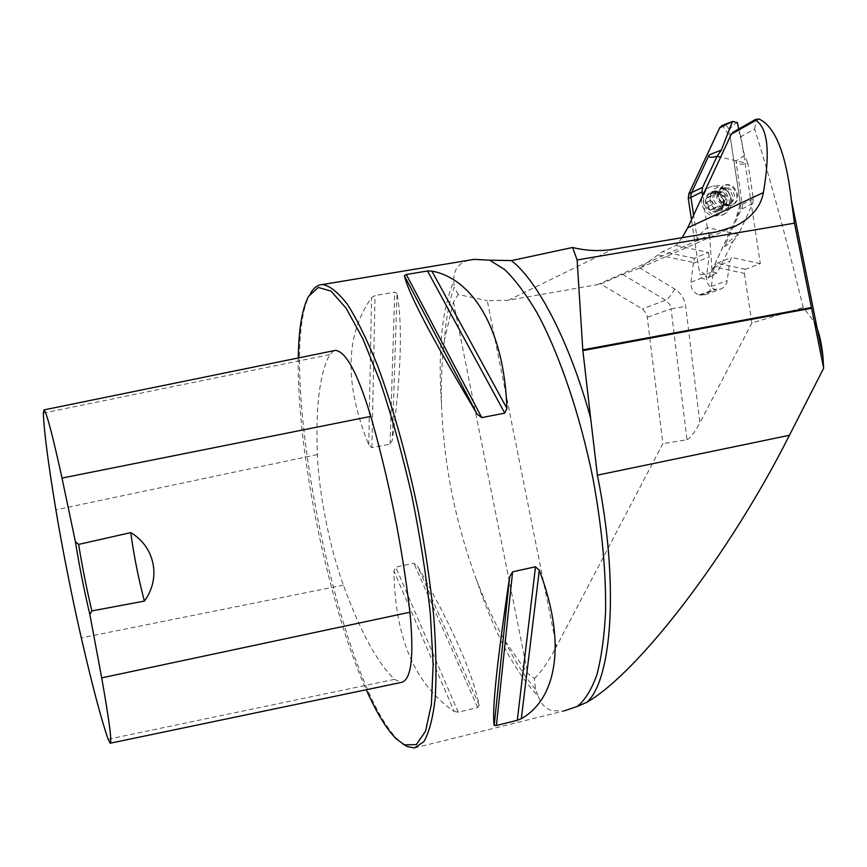 <?xml version="1.0" encoding="UTF-8"?>
<svg xmlns="http://www.w3.org/2000/svg" width="867" height="867" viewBox="0 0 867 867"><rect width="100%" height="100%" fill="white"/><g stroke="black" fill="none" stroke-linecap="round" stroke-linejoin="round"><path stroke-width="0.65" stroke-dasharray="4.33 3.25" d="M745.349 269.29L717.085 263.221L714.191 266.949L744.395 273.408L745.349 269.29L760.337 263.666L741.047 136.563L754.626 129.031C768.064 171.081 784.267 230.579 803.232 307.514L814.297 321.809M744.395 273.408L751.906 322.968L803.232 307.514M682.166 237.656L676.13 245.459L662.605 251.517L640.182 267.914L622.69 274.384L600.744 284.051L642.891 309.302L646.89 314.396L662.897 443.611L556.462 646.565L487.276 300.643L508.355 300.253L600.744 284.051M751.906 322.968L699.864 422.847L685.699 306.365C684.583 298.801 680.909 293.013 674.667 288.993L639.944 268.022M658.497 255.028L693.481 262.506L694.337 258.333L708.426 252.438L676.13 245.459M714.191 266.949L711.341 286.468C710.68 290.412 708.642 293.144 705.218 294.672L699.084 294.997C693.372 292.818 690.685 288.548 691.01 282.187L693.481 262.506M414.534 747.95L563.94 710.951L552.008 710.68C545.484 708.718 540.856 703.841 538.125 696.049C515.117 672.337 494.591 633.636 476.568 579.947C484.881 601.796 494.179 621.856 504.475 640.149L527.721 673.442L534.44 678.493L535.405 689.135L538.125 696.049M534.44 678.493C541.214 671.968 548.562 661.337 556.462 646.565M647.616 317.246L671.091 308.836L686.978 439.742L662.897 443.611M686.978 439.742C690.175 438.334 694.478 432.698 699.864 422.847M535.405 689.135C524.708 676.726 514.391 660.394 504.475 640.149M458.329 294.552L454.178 287.291C449.182 301.478 445.941 319.002 444.457 339.875L453.463 301.965L458.329 294.552L487.276 300.643M444.457 339.875C441.856 359.978 440.87 381.513 441.498 404.466C437.824 350.702 441.91 309.627 453.734 281.266L454.178 287.291M468.711 260.241C458.34 263.156 453.354 270.157 453.734 281.266M476.568 579.947C455.392 522.801 443.698 464.3 441.498 404.466M310.722 292.992L310.223 293.848C273.506 357.757 338.097 683.359 398.82 740.548L402.982 744.059M396.999 293.393L394.713 292.19L375.032 295.528L371.542 297.706C345.185 334.89 344.264 383.94 368.757 444.836L371.889 447.697L390.052 444.153L392.317 440.252C401.193 373.59 402.754 324.637 396.999 293.393L392.317 440.252M454.145 711.417L458.231 712.208L477.663 707.483L479.278 705.304C471.973 671.231 451.36 624.782 417.417 565.967L413.819 563.225L395.72 567.137L393.943 571.06C394.897 637.776 414.968 684.562 454.145 711.417L393.943 571.06M333.936 350.68L329.72 354.614C319.62 373.569 315.512 406.894 317.387 454.579C318.72 492.543 329.828 548.28 343.419 585.138C360.304 631.479 377.329 662.887 394.496 679.36L401.334 682.427M298.27 357.963C296.622 450.482 328.127 604.873 366.275 689.753M754.626 129.031C755.482 123.851 756.913 120.502 758.918 118.974M760.337 263.666L731.575 257.445L729.797 261.325L727.196 280.615C726.535 284.647 724.454 287.432 720.965 288.993L714.711 289.318C708.892 287.085 706.15 282.718 706.475 276.215L709.098 256.87L708.426 252.438M717.085 263.221L731.575 257.445M713.888 267.6L729.797 261.325M693.589 263.254L709.098 256.87M694.337 258.333L662.605 251.517M700.352 295.257L716.012 289.589M699.084 294.997L714.711 289.318M730.166 205.631L726.698 205.522C717.085 200.017 715.958 193.449 723.316 185.787C734.143 179.523 744.027 199.713 732.648 204.829L730.166 205.631M741.047 136.563C739.681 132.239 737.069 130.754 733.211 132.109M713.335 211.83C725.365 214.604 728.107 194.306 716.066 191.683C704.026 188.843 701.24 209.229 713.335 211.83M713.79 192.626L714.755 190.816L717.638 191.249L719.577 192.615L722.038 191.824C724.313 192.268 725.3 193.384 725.018 195.162L724.996 197.568L726.557 199.41L726.579 203.799L724.021 204.818L722.363 208.936L719.556 208.47L717.616 207.115L715.145 207.907C712.858 207.462 711.872 206.346 712.165 204.569L708.567 206.303L709.119 208.947L711.417 209.684L712.316 208.882L718.049 210.952L723.609 203.756L720.271 194.566L711.352 192.55L707.613 195.27L705.695 200.45L706.908 206.086L710.236 209.836L715.438 211.429L719.827 210.052L723.1 205.804L723.468 200.158L721.702 196.18L717.941 192.973L714.646 192.095L710.886 192.756L708.729 197.481L713.173 194.902L713.79 192.626L710.181 194.425M719.599 185.538L710.615 186.687C699.019 192.106 702.66 213 715.568 215.189L724.118 214.214C730.09 210.735 732.474 205.262 731.282 197.806L727.781 190.653L719.599 185.538M713.498 216.154L722.016 215.179C738.576 207.842 724.248 178.58 708.556 187.738C696.992 193.135 700.612 213.976 713.498 216.154M725.885 205.902L731.824 205.219C743.192 200.104 733.319 179.935 722.504 186.188C715.145 193.84 716.272 200.418 725.885 205.902M727.673 187.489C735.715 192.16 736.592 197.643 730.328 203.962L725.376 204.547C717.367 199.974 716.435 194.501 722.569 188.128L727.673 187.489M708.664 206.183L705.76 199.735L706.843 197.763L708.729 197.481M712.24 204.46L712.186 202.152L710.615 200.31L710.582 195.909L712.132 195.801M715.242 193.157L719.577 192.615L724.996 197.568L724.021 204.818L721.853 206.617L717.616 207.115L712.186 202.152L713.173 194.902L717.204 192.181L721.55 191.64C728.399 195.606 729.158 200.288 723.826 205.674L719.577 206.183C712.75 202.271 711.959 197.611 717.204 192.181M711.211 195.953L707.613 197.73M710.615 200.31L707.017 202.065M712.165 204.569L708.567 206.303M715.427 207.549L711.807 209.272M719.556 208.47L715.914 210.182M723.403 207.083L719.751 208.806M725.972 203.756L722.309 205.501M726.557 199.41L722.894 201.177M725.018 195.162L721.355 196.95M721.767 192.181L718.114 193.98M717.638 191.249L714.018 193.059M753.358 198.836L740.581 205.219L729.19 130.115C728.117 126.311 725.82 124.75 722.298 125.422L730.242 137.008L740.32 203.452L735.931 218.701L708.74 277.386L699.095 270.038L691.487 219.676L699.734 274.297C703.831 274.839 707.938 274.026 712.056 271.859L709.683 236.29L697.491 240.766C697.057 237.807 700.341 233.396 707.342 227.533L738.467 234.437L752.74 203.431L753.358 198.836L747.972 163.538L720.596 157.176M707.342 227.533L702.563 195.899M738.511 234.404C730.328 239.964 725.625 244.039 724.422 246.629L742.499 206.498L735.964 161.067C736.419 163.982 740.429 164.828 748.004 163.592M697.491 240.766L693.611 215.103M740.581 205.219L739.941 209.998L709.379 276.345L707.418 278.545C703.625 279.933 701.067 278.513 699.734 274.297M724.422 246.629L733.016 241.394L717.063 272.921L709.379 276.345M729.19 130.115C731.585 126.452 734.316 123.948 737.373 122.615M738.76 128.966L744.558 155.453L747.972 163.538M712.056 271.859L717.063 272.921M733.016 241.394L738.467 234.437M709.683 236.29L707.374 227.588M722.027 125.531L719.989 127.276M597.168 284.777L717.161 231.76M508.355 300.253L612.59 249.371M317.387 454.579L55.878 509.829M329.72 354.614L43.35 413.039M394.496 679.36L108.126 739.226M343.419 585.138L81.314 637.906M368.757 444.836L371.542 297.706M371.889 447.697L375.032 295.528M390.052 444.153L394.713 292.19M479.278 705.304L417.417 565.967M477.663 707.483L413.819 563.225M458.231 712.208L395.72 567.137M622.69 274.384L666.214 300.6L669.692 304.501L671.091 308.836L685.699 306.365M674.667 288.993C671.513 294.91 668.49 298.649 665.596 300.199L642.295 308.912M453.463 301.965L527.721 673.442M711.341 286.468L727.196 280.615M691.01 282.187L706.475 276.215M721.853 187.846L728.031 191.705L730.664 197.091C731.249 206.183 727.305 210.551 718.83 210.193C705.196 207.701 708.404 184.216 721.853 187.846M723.598 205.392L728.54 204.807C737.969 200.559 729.786 183.837 720.802 189.017C714.679 195.368 715.611 200.819 723.598 205.392M710.745 200.342L707.179 202.087M711.341 195.975L707.765 197.741M713.834 192.756L710.257 194.544M719.502 208.34L715.893 210.042M715.513 207.451L711.926 209.153M725.842 203.734L722.211 205.468M723.36 206.953L719.74 208.665M724.942 195.27L721.311 197.037M726.438 199.377L722.796 201.122M717.692 191.379L714.105 193.168M721.68 192.279L718.06 194.067M752.74 203.431L739.941 209.998M744.558 155.453L735.964 161.067M640.182 267.914L732.582 227.392M735.292 226.2L735.855 225.951M396.382 738.966L398.82 740.548M308.576 296.297L310.223 293.848M705.218 294.672L720.965 288.993M722.569 188.128L720.802 189.017C721.106 187.489 723.512 188.377 728.031 191.705L727.781 190.653M730.328 203.962L728.54 204.807C729.873 205.371 730.578 202.802 730.664 197.091L731.282 197.806M722.016 215.179L724.118 214.214M708.556 187.738L710.615 186.687M731.824 205.219L732.648 204.829M722.504 186.188L723.316 185.787M710.582 195.909L706.843 197.763M715.817 207.213L712.316 208.882M711.417 209.684L715.145 207.907M725.083 203.897L721.604 205.544M718.45 210.779L722.363 208.936M726.579 203.799L722.764 205.609M721.387 192.507L717.865 194.241M718.277 193.688L722.038 191.824M710.886 192.756L714.755 190.816M721.853 206.617L723.826 205.674M713.682 274.958L707.418 278.545"/><path stroke-width="1.3" d="M755.428 119.505L733.211 132.109L731.282 134.255L687.65 227.913L682.166 237.656M755.764 120.405C767.815 127.817 770.362 151.888 763.383 192.604C760.847 206.541 751.667 217.65 735.855 225.94L717.161 231.76L612.59 249.371C599.563 251.43 586.233 250.801 572.567 247.485L577.119 259.937L794.465 223.155L791.333 199.757C785.946 153.296 775.141 126.365 758.918 118.974L755.46 119.494L755.764 120.405L731.282 134.255M572.567 247.485L511.465 260.599L489.638 260.165L504.724 269.594C515.399 279.943 526.291 294.563 537.399 313.442C559.518 354.451 580.012 414.545 592.92 478.302C601.893 527.028 606.109 571.537 605.578 611.82C604.321 636.584 601.416 657.609 596.854 674.873C591.478 689.709 584.932 700.254 577.238 706.486L586.861 702.281C637.711 673.236 728.735 555.714 789.436 435.288L823.65 368.226L823 357.291L791.333 199.757M577.238 706.486L563.94 710.951M814.297 321.809C818.73 330.641 821.634 342.476 823 357.291M794.465 223.155L823.65 368.226M511.465 260.599C537.822 281.201 569.218 340.959 590.633 418.046L582.787 349.867L577.119 259.937M590.633 418.046L597.385 475.17C619.222 582.418 612.221 679.663 586.861 702.281M489.638 260.165L474.032 259.374L468.711 260.241M402.982 744.059L407.024 746.498L414.534 747.95L423.887 741.664C429.132 732.517 432.915 718.006 435.234 698.108C436.578 675.263 436.09 648.191 433.793 616.892C430.411 583.751 425.339 549.049 418.566 512.787C407.392 458.459 392.968 406.97 377.568 365.625C367.25 340.178 357.247 319.825 347.569 304.566C338.293 292.493 329.969 285.807 322.611 284.517C317.961 284.669 313.995 287.497 310.722 292.992M521.327 718.689L517.296 720.314L496.412 725.473L494.201 725.397C491.795 711.623 496.943 662.106 509.644 576.858L512.614 571.83L535.503 566.769L539.296 570.28C566.877 642.74 556.885 698.683 521.327 718.689L539.296 570.28M506.902 408.335L504.778 413.147L481.77 417.601L477.099 414.079C432.405 339.105 408.151 292.97 404.358 275.652L406.32 274.514L427.496 270.981L431.864 271.068C472.894 278.751 504.193 329.384 506.902 408.335L431.864 271.068M89.886 614.67L91.848 610.91L144.388 601.102C161.435 577.953 154.749 546.839 130.776 532.609L78.637 544.411L75.407 541.712C79.244 565.717 84.066 590.037 89.886 614.67L101.699 677.875C109.307 720.791 112.125 742.575 110.163 743.225L108.126 739.226C101.45 720.13 92.509 686.35 81.314 637.906C72.698 600.798 61.839 546.08 55.878 509.829C48.053 462.458 43.881 430.195 43.35 413.039L44.022 409.885C46.569 412.313 52.573 435.05 62.012 478.075L75.407 541.712M110.445 743.171L401.334 682.427C411.326 680.107 414.188 656.709 409.918 612.232C402.255 546.405 389.229 481.12 370.827 416.377C357.681 373.243 345.857 351.243 335.356 350.387L333.936 350.68M366.275 689.753C376.592 712.88 386.628 729.288 396.382 738.966L404.455 744.84L416.279 744.634L425.534 731.228L431.398 704.275L433.142 664.48L430.368 613.879C426.261 575.764 420.007 536.034 411.63 494.689C402.245 453.896 391.797 416.366 380.31 382.109L362.948 338.954L346.161 308.251L331.021 291.106L318.33 287.454L308.576 296.297C302.117 308.63 298.682 329.189 298.27 357.963M144.388 601.102C138.352 578.105 133.811 555.27 130.776 532.609M91.848 610.91C86.559 588.487 82.159 566.314 78.637 544.411M720.596 157.176L717.031 156.385C710.637 157.913 708.036 157.404 709.217 154.857L721.398 150.034L732.42 121.434L719.675 127.85L722.016 125.531L730.025 122.377M702.563 195.899L701.967 191.954L702.595 187.326L717.031 156.385M719.989 127.276L689.276 192.853L688.268 198.402L691.487 219.676L688.268 198.402L688.929 193.59L719.675 127.85M693.611 215.103L690.934 197.383L688.268 198.402M688.929 193.59L691.595 192.561L709.217 154.857M732.42 121.434L737.373 122.615L738.76 128.966M702.595 187.326L691.595 192.561L690.912 194.891L690.934 197.383L701.967 191.954M721.398 150.034L717.063 156.353M687.65 227.913L763.383 192.604M811.566 308.229L582.862 350.615M789.436 435.288L597.385 475.17M409.918 612.232L101.699 677.875M370.827 416.377L62.012 478.075M509.644 576.858L494.201 725.397M512.614 571.83L496.412 725.473M535.503 566.769L517.296 720.314M427.496 270.981L504.778 413.147M406.32 274.514L481.77 417.601M404.358 275.652L477.099 414.079M811.425 307.536L582.787 349.867M732.582 227.392L735.292 226.2M474.032 259.363L322.611 284.517M44.022 409.885L335.356 350.387"/></g></svg>
